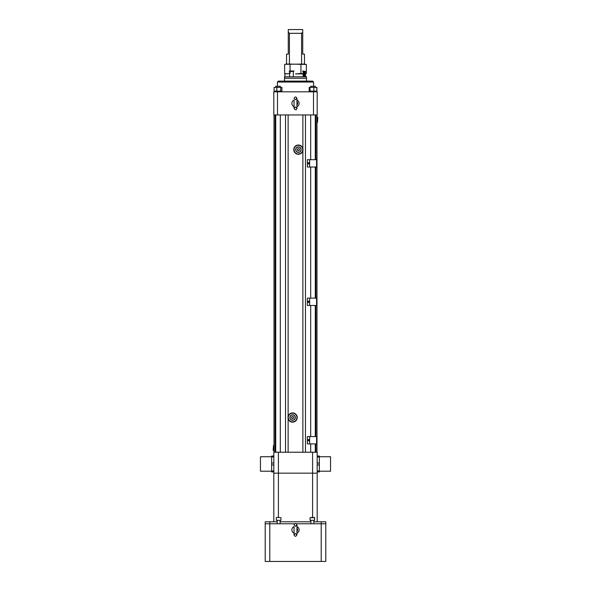 <?xml version="1.0" encoding="UTF-8"?>
<svg xmlns="http://www.w3.org/2000/svg" width="591" height="591" viewBox="0 0 591 591"><rect width="100%" height="100%" fill="white"/><g stroke="black" fill="none" stroke-linecap="round" stroke-linejoin="round"><path stroke-width="0.89" d="M309.64 443.907L316.569 443.907L316.569 436.564L307.364 436.564L307.364 443.907L309.64 443.907L309.64 436.564M308.746 439.623A0.687 0.488 90 0 1 309.455 440.236A0.687 0.488 90 0 1 308.746 440.856M308.532 440.923A0.687 0.488 90 0 1 308.532 439.549A0.687 0.488 90 0 1 308.532 440.923L308.967 440.923M308.044 440.236A0.613 0.436 -90 0 0 308.694 440.768A0.613 0.436 -90 0 0 308.694 439.704A0.613 0.436 -90 0 0 308.044 440.236M308.354 440.517L308.376 439.948L308.591 440.517M308.701 440.221L308.243 440.221M309.64 305.473L316.569 305.473L316.569 298.13L307.364 298.13L307.364 305.473L309.64 305.473L309.64 298.13M308.746 301.181A0.687 0.488 90 0 1 309.455 301.802A0.687 0.488 90 0 1 308.746 302.415M308.532 302.489A0.687 0.488 90 0 1 308.532 301.115A0.687 0.488 90 0 1 308.532 302.489L308.967 302.489M308.044 301.802A0.613 0.436 -90 0 0 308.694 302.333A0.613 0.436 -90 0 0 308.694 301.27A0.613 0.436 -90 0 0 308.044 301.802M308.354 302.075L308.376 301.506L308.591 302.075M308.701 301.779L308.243 301.779M309.64 167.031L316.569 167.031L316.569 159.688L307.364 159.688L307.364 167.031L309.64 167.031L309.64 159.688M308.746 162.747A0.687 0.488 90 0 1 309.455 163.36A0.687 0.488 90 0 1 308.746 163.973M308.532 164.047A0.687 0.488 90 0 1 308.532 162.673A0.687 0.488 90 0 1 308.532 164.047L308.967 164.047M308.044 163.36A0.613 0.436 -90 0 0 308.694 163.892A0.613 0.436 -90 0 0 308.694 162.828A0.613 0.436 -90 0 0 308.044 163.36M308.354 163.633L308.376 163.064L308.591 163.633M308.701 163.345L308.243 163.345M315.276 432.228L315.779 429.901L315.779 429.155L315.276 429.155M315.276 293.786L315.779 291.459L315.779 290.713L315.276 290.72M315.276 155.344L315.779 153.025L315.779 152.279L315.276 152.279M306.5 81.115L306.5 78.226L284.5 78.226L284.5 81.115M304.468 73.387L304.801 72.885L305.133 73.387L304.801 74.887L304.468 74.385L305.133 74.385M304.808 74.902A1.012 0.392 90 0 0 305.192 73.676A1.012 0.392 90 0 0 304.653 72.966A1.012 0.392 90 0 0 304.424 73.89A1.012 0.392 90 0 0 304.653 74.813A1.012 0.392 90 0 0 304.808 74.902M304.808 75.774A1.884 0.724 90 0 0 304.986 75.714A1.884 0.724 90 0 0 305.532 73.89A1.884 0.724 90 0 0 304.986 72.058A1.884 0.724 90 0 0 304.092 73.661A1.884 0.724 90 0 0 304.808 75.774M304.853 72.006A2.054 0.79 90 0 0 304.727 71.888A2.054 0.79 90 0 0 304.446 71.843A2.054 0.79 90 0 0 303.752 73.89A2.054 0.79 90 0 0 304.446 75.929A2.054 0.79 90 0 0 304.535 75.944A2.054 0.79 90 0 0 304.727 75.884A2.054 0.79 90 0 0 304.853 75.766M303.892 75.574A1.987 0.761 90 0 0 304.21 75.862A1.987 0.761 90 0 0 304.291 75.87M304.446 75.929L304.21 75.862C303.368 74.54 303.368 73.225 304.21 71.917A1.987 0.761 90 0 0 303.892 72.198M290.078 70.994L294.074 70.994L293.313 71.437L289.546 71.437L289.228 70.994M305.517 71.437L302.548 70.994M284.892 76.778L284.892 73.565M289.546 71.437L289.546 76.778M293.313 76.778L293.313 71.437M303.124 71.437L303.124 76.778M305.517 76.778L305.517 74.259M284.522 78.226L284.522 76.778L306.478 76.778L306.478 78.226M301.573 64.057L301.573 33.31L289.427 33.31L289.427 64.057L306.352 64.449L303.641 64.057L285.194 64.316M286.273 73.823L284.648 73.498L284.648 64.449L286.539 64.057L286.539 54.128L288.275 54.128L288.275 29.55L302.725 29.55L302.725 54.128L304.461 54.128L304.461 64.057M300.922 64.449L300.922 73.498L295.5 73.89L303.124 73.89M287.359 73.89L284.648 73.498L286.103 73.89L290.078 73.498L290.078 64.449M305.525 73.69L306.352 73.498L306.352 64.449L305.806 64.316M300.922 73.498L303.752 73.89M304.424 73.853L305.015 73.786M289.427 64.057L286.539 64.057M301.573 33.31L302.725 32.15M289.427 33.31L288.275 32.15M312.366 517.406L314.678 517.694L310.053 517.694L312.366 517.406M310.053 517.694L310.053 520.294L314.678 520.294L314.39 517.406M276.61 517.406L280.947 517.694L276.61 517.406M276.322 517.694L276.322 520.294L280.947 520.294L280.947 517.694M277.186 523.766L277.186 520.294M292.611 418.517A0.983 0.983 0 0 1 291.755 417.039A0.983 0.983 0 0 1 293.461 417.039A0.983 0.983 0 0 1 292.611 418.517M298.389 150.624A0.983 0.983 0 0 1 297.539 149.154A0.983 0.983 0 0 1 299.245 149.154A0.983 0.983 0 0 1 298.389 150.624M296.948 101.97L296.948 106.639M296.948 104.792L297.207 104.718A2.172 2.172 0 0 0 297.207 102.051L296.948 100.13M280.311 87.387L280.311 86.286L275.724 86.286L275.724 87.387L275.724 86.286M315.276 87.387L315.276 86.286L310.689 86.286L310.689 87.387M294.052 100.396L294.052 108.441C295.33 110.273 296.298 110.273 296.948 108.441L296.948 106.373M294.052 106.639L294.052 100.13M294.052 106.698A3.612 3.612 0 0 1 294.052 100.071M296.948 100.071A3.612 3.612 0 0 1 296.948 106.698M292.611 418.576A1.042 1.042 0 0 0 293.513 417.01A1.042 1.042 0 0 0 291.71 417.01A1.042 1.042 0 0 0 292.611 418.576M298.389 150.683A1.042 1.042 0 0 0 299.29 149.124A1.042 1.042 0 0 0 297.487 149.124A1.042 1.042 0 0 0 298.389 150.683M307.194 81.115L310.135 81.115M280.865 81.115L283.806 81.115M280.718 91.147L274.106 91.147L274.106 87.387L281.929 87.387L281.929 91.147L280.718 91.147L280.718 87.387M310.024 87.387L310.024 91.147L309.159 91.147L309.159 87.387L316.894 87.387L316.894 91.147L316.798 87.387M278.346 81.115L312.654 81.115L313.57 82.038L277.43 82.038L278.346 81.115M276.81 91.147L276.81 87.387M313.843 87.387L313.843 91.147L310.024 91.147M316.798 91.147L313.843 91.147M292.611 420.135A2.6 2.6 0 0 0 294.865 416.234A2.6 2.6 0 0 0 290.358 416.234A2.6 2.6 0 0 0 292.611 420.135M298.389 152.249A2.6 2.6 0 0 0 300.642 148.341A2.6 2.6 0 0 0 296.135 148.341A2.6 2.6 0 0 0 298.389 152.249M292.611 420.282A2.748 2.748 0 0 0 294.99 416.16A2.748 2.748 0 0 0 290.233 416.16A2.748 2.748 0 0 0 292.611 420.282M298.389 152.389A2.748 2.748 0 0 0 300.767 148.267A2.748 2.748 0 0 0 296.01 148.267A2.748 2.748 0 0 0 298.389 152.389M277.43 86.286L277.43 82.038M260.446 471.204L260.446 456.747L260.446 471.204L271.646 471.204M330.554 456.747L330.554 471.204L330.554 456.747L319.354 456.747M296.128 414.557L294.776 413.774A4.336 4.336 0 0 1 294.776 421.287A4.336 4.336 0 0 1 288.275 417.534A4.336 4.336 0 0 1 294.776 413.774L293.38 412.969A4.625 4.625 0 0 1 296.172 420.482L293.38 422.092A4.625 4.625 0 0 1 289.043 420.482L290.44 421.287M301.24 146.28L300.56 145.888A4.336 4.336 0 0 1 300.56 153.401A4.336 4.336 0 0 1 294.052 149.641A4.336 4.336 0 0 1 300.56 145.888L299.164 145.083A4.625 4.625 0 0 1 301.957 152.596L299.164 154.207A4.625 4.625 0 0 1 294.828 152.596L294.872 152.618M317.847 117.306L317.463 122.418L317.463 117.084L317.847 117.306M273.153 450.335L273.537 445.222L273.537 450.556L273.153 450.335M273.818 91.812L277.489 91.812L277.489 114.95L273.818 114.95L273.818 91.812M313.511 91.812L317.182 91.812L317.182 114.95L313.511 114.95L313.511 91.812L277.489 91.812M296.948 419.145L296.948 415.924M291.791 412.998L289.043 414.579A4.625 4.625 0 0 1 293.38 412.969L294.776 413.774M289.088 420.511L289.043 420.482A4.625 4.625 0 0 1 289.043 414.579L290.44 413.774M288.275 415.924L288.275 419.145M296.128 420.511L296.172 420.482A4.625 4.625 0 0 1 293.38 422.092L294.776 421.287M302.725 151.252L302.725 148.031M296.224 153.401L297.62 154.207A4.625 4.625 0 0 1 297.62 145.083A4.625 4.625 0 0 1 299.164 145.083L300.56 145.888M296.896 145.497L294.828 146.694M294.052 148.031L294.052 151.252M301.957 152.596A4.625 4.625 0 0 1 299.164 154.207M301.912 152.618L300.56 153.401M313.511 114.95L277.489 114.95M260.446 456.747L271.646 456.747M330.554 471.204L319.354 471.204M289.043 420.482A4.625 4.625 0 0 0 291.836 422.092M316.983 114.95L316.983 452.226L316.983 117.21L317.463 117.084M274.017 452.226L274.017 114.95L274.017 450.431L273.537 450.556M273.818 471.928L271.646 471.928L271.646 456.03L273.818 456.03M317.182 456.03L319.354 456.03L319.354 471.928L317.182 471.928M280.311 114.95L280.311 452.226M315.276 114.95L315.276 159.688M315.276 167.031L315.276 298.13M315.276 305.473L315.276 436.564M315.276 443.907L315.276 452.226M271.646 463.004L273.818 463.004M273.818 456.998L271.646 456.998M271.646 470.953L273.818 470.953M273.818 464.954L271.646 464.954M319.354 456.998L317.182 456.998M317.182 463.004L319.354 463.004M319.354 464.954L317.182 464.954M317.182 470.953L319.354 470.953M273.818 452.226L278.405 452.226L278.405 473.162L273.818 473.162L273.818 452.226M312.595 452.226L317.182 452.226L317.182 473.162L312.595 473.162L312.595 452.226L278.405 452.226M312.595 517.406L312.595 473.162L278.405 473.162L278.405 517.406M296.948 528.457L296.948 533.126M296.948 531.279L297.207 531.206A2.172 2.172 0 0 0 297.207 528.539L296.948 526.618M273.818 521.794L273.818 473.162L317.182 473.162L317.182 521.794M294.052 526.884L294.052 534.929C294.894 536.687 295.855 536.687 296.948 534.929L296.948 532.853M294.052 533.126L294.052 526.618M321.209 521.794L321.209 523.766L325.796 523.766L325.796 521.794L313.814 521.794M310.918 521.794L280.082 521.794M277.186 521.794L265.204 521.794L265.204 523.766L269.791 523.766L269.791 561.45L321.209 561.45L321.209 523.766L296.497 523.766M291.888 529.868A3.612 3.612 0 0 0 294.052 533.185A3.612 3.612 0 0 1 294.052 526.559M296.948 526.559A3.612 3.612 0 0 1 296.948 533.185M294.503 523.766L269.791 523.766L269.791 521.794M325.796 523.766L325.796 561.45L321.209 561.45M269.791 561.45L265.204 561.45L265.204 523.766M304.38 75.907A2.024 0.776 -90 0 1 303.545 73.89A2.024 0.776 -90 0 1 304.38 71.866M275.096 114.95L275.096 452.226M285.527 452.226L285.527 114.95M288.12 418.664L288.12 452.226M288.12 114.95L288.12 416.404M302.88 148.511L302.88 114.95M302.88 452.226L302.88 150.779M305.473 114.95L305.473 452.226M315.904 452.226L315.904 443.907M315.904 436.564L315.904 305.473M315.904 298.13L315.904 167.031M315.904 159.688L315.904 114.95M307.364 443.907L307.364 436.564M308.967 439.549L308.532 439.549M307.364 305.473L307.364 298.13M308.967 301.115L308.532 301.115M307.364 167.031L307.364 159.688M308.967 162.673L308.532 162.673M305.532 73.72L306.352 73.498M313.814 523.766L313.814 520.294M310.918 523.766L310.918 520.294M280.082 523.766L280.082 520.294M296.948 100.396L296.948 98.32C296.01 96.532 295.049 96.532 294.052 98.32L295.463 99.768L296.948 98.32L296.948 108.441L295.463 107.001L294.052 108.441L294.052 106.373M313.57 86.286L313.57 82.038M281.708 91.812L281.708 91.147M274.327 91.812L274.327 91.147L274.327 91.812M316.673 91.812L316.673 91.147M309.292 91.812L309.292 91.147M316.983 122.285L317.463 122.418M274.017 445.355L273.537 445.222M275.724 114.95L275.724 452.226M310.689 114.95L310.689 159.688M310.689 167.031L310.689 298.13M310.689 305.473L310.689 436.564M310.689 443.907L310.689 452.226M296.948 526.884L296.948 524.808C296.061 523.05 295.101 523.05 294.052 524.808L295.463 526.256L296.948 524.808L296.948 534.929L295.463 533.481L294.052 534.929L294.052 532.853"/></g></svg>
